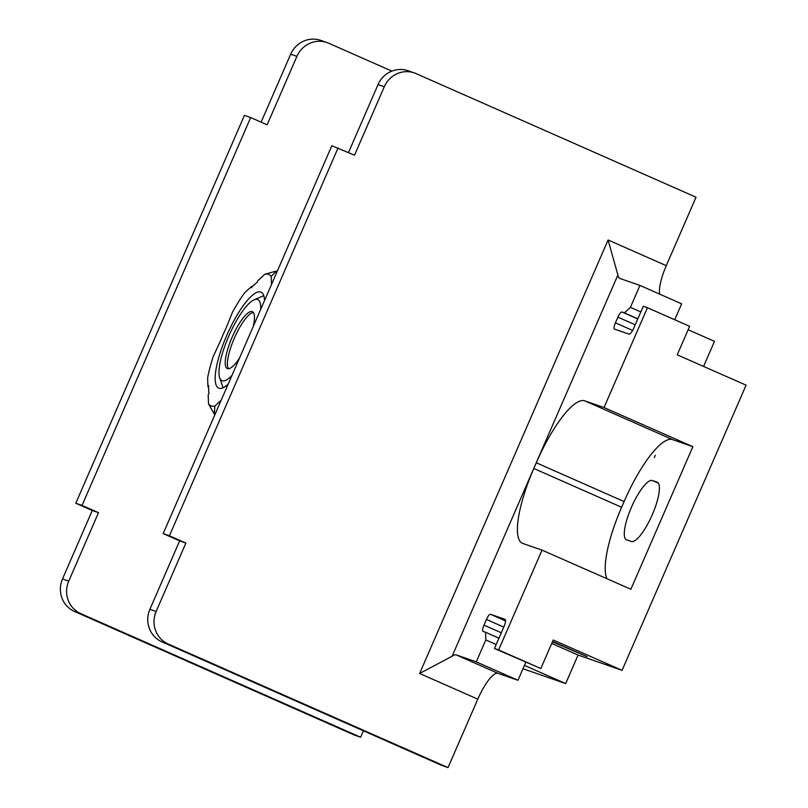 <?xml version="1.0" encoding="UTF-8"?>
<svg xmlns="http://www.w3.org/2000/svg" width="808" height="808" viewBox="0 0 808 808"><rect width="100%" height="100%" fill="white"/><g stroke="black" fill="none" stroke-linecap="round" stroke-linejoin="round"><path stroke-width="1.21" d="M524.453 665.368L565.681 683.578L522.988 668.741M688.143 329.725L714.484 341.35L703.576 366.438M391.88 71.124L328.775 43.258A24.886 23.988 109.2 0 0 327.028 42.572A24.886 23.988 109.2 0 0 296.91 56.378L267.145 124.826L250.682 117.554L82.042 505.414L98.505 512.676L68.741 581.124A24.886 23.988 109.2 0 0 80.77 613.636L360.641 737.239L363.428 730.826M250.682 117.554L244.44 115.382L75.8 503.243L92.263 510.515L62.499 578.952A24.886 23.988 109.2 0 0 74.528 611.464L354.399 735.068L360.641 737.239M607.01 578.75A74.649 19.766 113.8 0 1 621.625 507.262L624.099 501.566L536.3 462.782A74.649 19.766 113.8 0 1 584.79 400.849L604.02 407.535L647.43 307.717L689.628 326.311L677.225 354.823L746.087 385.163L622.079 670.347L578.074 655.056L565.681 683.578M551.743 643.431L578.074 655.056M496.193 644.531L485.8 639.936L476.266 661.873L456.288 654.924A31.108 8.232 113.8 0 0 452.126 656.227L419.625 673.468L608.101 239.976L666.277 265.67L696.031 197.223L416.16 73.629A24.886 23.988 109.2 0 0 414.413 72.932A24.886 23.988 109.2 0 0 384.295 86.749L354.53 155.186L331.825 145.753L163.186 533.603L179.649 540.875L149.884 609.323A24.886 23.988 109.2 0 0 161.913 641.835L441.784 765.428L448.026 767.6L477.791 699.152A31.108 8.232 113.8 0 1 497.991 673.347L517.968 680.285L525.776 662.328M503.778 627.079L486.446 619.453L483.962 625.15L501.303 632.785M485.8 639.936L485.537 632.27L483.012 631.381C482.204 630.775 482.517 628.695 483.962 625.15M485.537 632.27L498.95 638.189M476.266 661.873L517.968 680.285M486.446 619.453C488.052 615.959 489.396 614.242 490.486 614.292L505 619.332A7.464 1.98 113.8 0 1 505.04 619.342A7.464 1.98 113.8 0 1 503.889 626.826L494.466 648.501L498.627 649.945L542.027 550.127L522.786 543.441A74.649 19.766 113.8 0 1 522.382 543.289A74.649 19.766 113.8 0 1 533.815 468.489L621.625 507.262M608.101 239.976L617.888 275.013A31.108 8.232 -66.2 0 0 619.807 278.417A31.108 8.232 -66.2 0 0 619.968 278.477L639.946 285.416L630.412 307.353L640.805 311.949M647.43 307.717L643.269 306.272L633.846 327.947A7.464 1.98 113.8 0 1 628.998 334.138L614.484 329.098C613.656 328.472 613.959 326.392 615.403 322.857L617.888 317.15C619.494 313.666 620.837 311.939 621.928 311.989L624.422 312.858L630.412 307.353M536.3 462.782L533.815 468.489M622.079 670.347L553.227 640.017L540.825 668.529L494.466 648.501M552.591 641.481L587.123 656.682L552.44 641.815M540.825 668.529L498.627 649.945M542.027 550.127L630.876 589.264L692.87 446.673L604.02 407.535M624.099 501.566A74.649 19.766 113.8 0 1 672.589 439.623L692.87 446.673M654.308 457.56L655.298 455.288L654.308 457.56M626.614 539.855L631.29 541.481A32.35 8.565 -66.2 0 0 652.167 514.969A32.35 8.565 -66.2 0 0 657.258 482.235A32.35 8.565 -66.2 0 0 657.086 482.164L652.399 480.538A32.35 8.565 -66.2 0 0 631.533 507.06A32.35 8.565 -66.2 0 0 626.442 539.795A32.35 8.565 -66.2 0 0 626.614 539.855M624.422 312.858L637.835 318.776M639.946 285.416L681.649 303.838L674.731 319.746M666.277 265.67A31.108 8.232 -66.2 0 0 659.732 294.163M338.067 147.915L169.428 535.775L185.891 543.047L156.126 611.494A24.886 23.988 109.2 0 0 168.155 643.996L448.026 767.6M414.413 72.932L408.171 70.761A24.886 23.988 109.2 0 0 378.053 84.577L348.5 152.53M163.186 533.603L169.428 535.775M179.649 540.875L185.891 543.047M327.028 42.572L320.786 40.4A24.886 23.988 109.2 0 0 290.668 54.207L261.115 122.16M75.8 503.243L82.042 505.414M92.263 510.515L98.505 512.676M208.646 387.153L207.929 386.84L207.626 377.861A71.791 19.008 113.8 0 1 213.231 356.49L220.352 341.218A66.317 17.554 113.8 0 1 226.311 327.533L232.593 311.969A71.791 19.008 113.8 0 1 244.592 292.829L251.601 286.396L252.278 286.689M264.822 274.235L276.447 271.023L271.225 276.457A71.791 19.008 -66.2 0 0 264.822 274.235L257.823 280.679L257.459 282.073A66.317 17.554 113.8 0 0 251.238 287.789L251.601 286.396M276.447 271.023L277.215 271.357M271.225 276.457L271.488 284.517M221.18 400.233L214.898 406.01L214.251 414.07L215.009 414.413M214.251 414.07L208.494 403.788A71.791 19.008 -66.2 0 0 214.898 406.01M208.494 403.788L208.191 394.809L208.979 393.557A66.317 17.554 113.8 0 1 208.706 385.588L207.929 386.84M264.539 300.495A52.459 13.887 -66.2 0 0 261.055 292.132A52.459 13.887 -66.2 0 0 260.772 292.021A52.459 13.887 -66.2 0 0 226.927 335.027A52.459 13.887 -66.2 0 0 218.665 388.113A52.459 13.887 -66.2 0 0 218.948 388.224A52.459 13.887 -66.2 0 0 228.129 384.244M260.681 309.383A44.339 11.736 -66.2 0 0 257.51 299.465A44.339 11.736 113.8 0 0 254.116 299.808A44.339 11.736 113.8 0 0 229.098 335.37A44.339 11.736 113.8 0 0 219.665 377.811A44.339 11.736 113.8 0 0 222.16 380.76A44.339 11.736 -66.2 0 0 231.997 375.356M253.177 326.624A31.078 8.232 -66.2 0 0 252.389 311.686A31.078 8.232 -66.2 0 0 252.227 311.615A31.078 8.232 -66.2 0 0 232.179 337.098A31.078 8.232 -66.2 0 0 227.28 368.539A31.078 8.232 -66.2 0 0 227.442 368.61A31.078 8.232 -66.2 0 0 239.491 358.116M228.523 368.721A31.078 8.232 113.8 0 1 234.512 337.764A31.078 8.232 113.8 0 1 253.358 312.474M452.126 656.227L617.888 275.013M505.535 620.918L490.486 614.292M672.589 439.623L584.79 400.849M652.399 480.538L658.338 483.154M615.403 322.857L632.614 330.432M635.219 324.786L617.888 317.15M637.754 318.958L621.928 311.989M419.625 673.468L477.791 699.152M456.288 654.924L497.991 673.347M161.913 641.835L168.155 643.996M378.053 84.577L384.295 86.749M149.884 609.323L156.126 611.494M290.668 54.207L296.91 56.378M62.499 578.952L68.741 581.124M74.528 611.464L80.77 613.636M219.665 377.811L223.089 387.749M254.116 299.808L263.772 295.647"/></g></svg>
